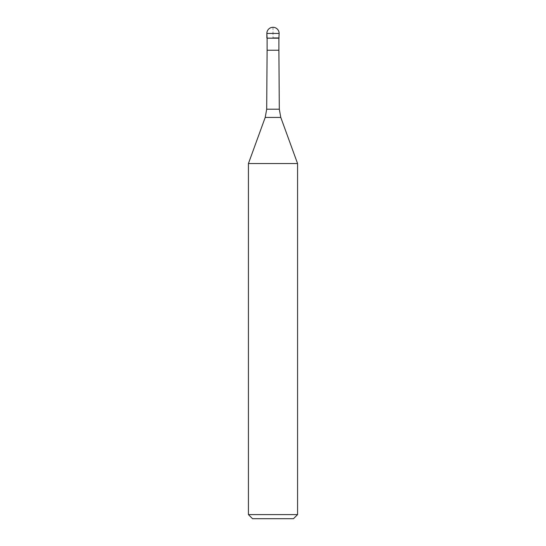 <?xml version="1.0" encoding="UTF-8"?>
<svg xmlns="http://www.w3.org/2000/svg" width="546" height="546" viewBox="0 0 546 546"><rect width="100%" height="100%" fill="white"/><g stroke="black" fill="none" stroke-linecap="round" stroke-linejoin="round"><path stroke-width="0.41" stroke-dasharray="2.73 2.05" d="M279.142 37.947L266.858 37.947L279.142 37.947M267.103 38.193L278.897 38.193M248.43 163.534L297.57 163.534M297.57 514.605L248.43 514.605M293.475 518.7L252.525 518.7M266.858 37.947L273 37.947L273 27.3M266.858 33.443L279.142 33.443M278.897 50.232L267.103 50.232M279.306 109.2L266.694 109.2M265.213 117.431L280.787 117.431"/><path stroke-width="0.82" d="M273 37.947L279.142 37.947L273 37.947M267.103 38.193L267.103 50.232L278.897 50.232L278.897 38.193L267.103 38.193L266.858 33.443L266.858 37.947M280.787 117.431L297.57 163.534L248.43 163.534L265.213 117.431L266.694 109.2L279.306 109.2L280.787 117.431L265.213 117.431M297.57 514.605L293.475 518.7L252.525 518.7L248.43 514.605L297.57 514.605L297.57 163.534M273 27.3A6.143 6.143 0 0 0 266.858 33.443L279.142 33.443A6.143 6.143 0 0 0 273 27.3A6.143 6.143 0 0 0 266.858 33.443M278.897 38.193L279.142 33.443M278.897 50.232L279.306 109.2M267.103 50.232L266.694 109.2M248.43 514.605L248.43 163.534"/></g></svg>
